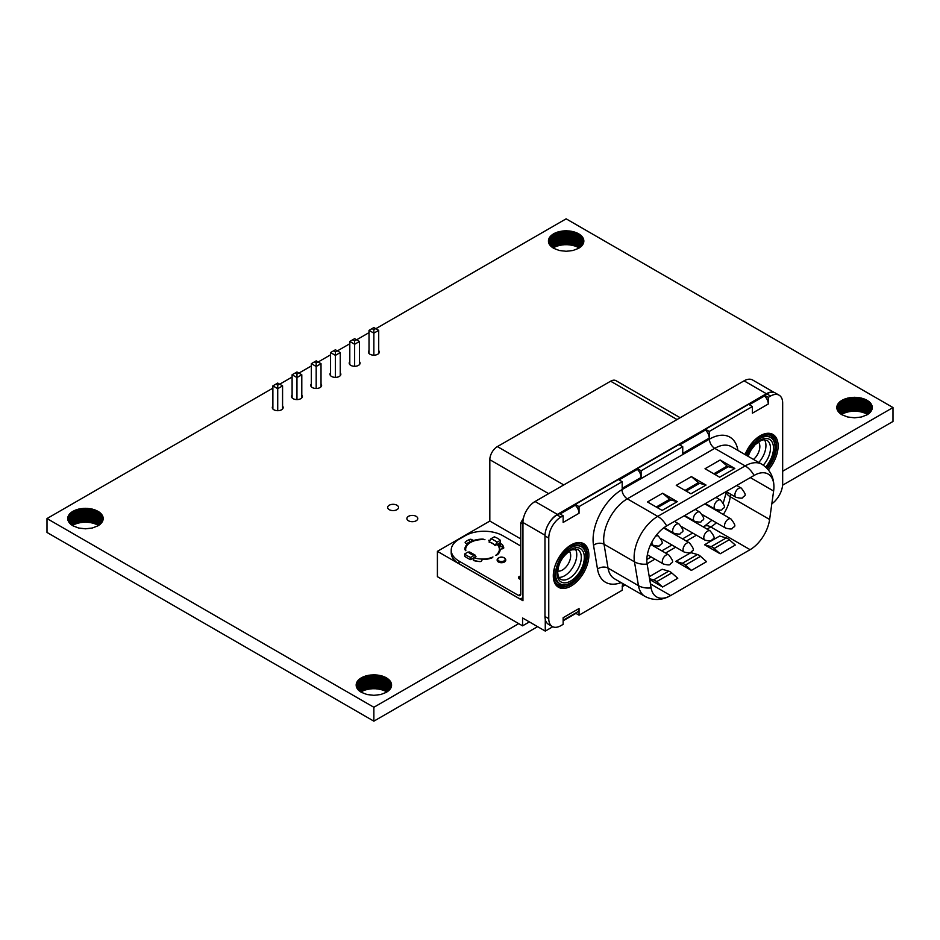 <?xml version="1.0" encoding="UTF-8"?>
<svg xmlns="http://www.w3.org/2000/svg" width="940" height="940" viewBox="0 0 940 940"><rect width="100%" height="100%" fill="white"/><g stroke="black" fill="none" stroke-linecap="round" stroke-linejoin="round"><path stroke-width="1.41" d="M782.597 485.193L893 421.449L893 407.549L566.139 218.832L375.836 328.706M369.021 332.643L356.601 339.81M349.798 343.735L337.378 350.902M330.563 354.838L318.143 362.006M311.34 365.942L298.92 373.11M292.105 377.046L279.697 384.213M272.882 388.138L47 518.551L373.862 707.268L518.727 623.631M373.862 707.268L373.862 721.168L47 532.451L47 518.551M782.668 471.245L893 407.549M373.862 721.168L537.586 626.651M548.466 241.533L549.724 244.964L553.578 248.289L559.335 250.51L566.139 251.286L572.93 250.51L578.699 248.289L582.553 244.964L583.893 241.04L582.553 237.115L578.699 233.778L572.93 231.557L566.139 230.782L559.335 231.557L553.578 233.778L549.724 237.115L548.466 240.534M583.811 241.533L583.811 240.534M583.799 242.038L583.799 240.029M583.646 242.532L583.646 239.536M583.552 243.037L583.552 239.042M583.305 243.519L583.305 238.549M583.129 244.012L583.129 238.055M582.8 244.471L582.8 237.597M582.553 244.964L582.553 237.115M582.13 245.399L582.13 236.668M581.801 245.869L581.801 236.199M581.32 246.28L581.32 235.787M580.908 246.726L580.908 235.341M580.356 247.114L580.356 234.953M579.863 247.537L579.863 234.53M579.252 247.901L579.252 234.178M579.122 247.984L578.699 233.778M578.699 247.69L578.018 247.361L578.018 233.461M578.018 247.361L577.395 247.008L577.395 233.108M577.395 247.008L576.678 246.726L576.678 232.826M576.678 246.726L575.997 246.409L575.997 232.509M575.997 246.409L575.233 246.174L575.233 232.274M575.233 246.174L574.505 245.892L574.505 231.992M574.505 245.892L573.694 245.704L573.694 231.804M573.694 245.704L572.93 245.458L572.93 231.557M572.93 245.458L572.096 245.317L572.096 231.416M572.096 245.317L571.297 245.129L571.297 231.228M571.297 245.129L570.439 245.023L570.439 231.123M570.439 245.023L569.593 244.882L569.593 230.982M569.593 244.882L568.735 244.823L568.735 230.923M568.735 244.823L567.878 244.729L567.878 230.829M567.878 244.729L567.008 244.729L567.008 230.829M567.008 244.729L566.139 244.682L566.139 230.782M566.139 244.682L565.269 244.729L565.269 230.829M565.269 244.729L564.399 244.729L564.399 230.829M564.399 244.729L563.542 244.823L563.542 230.923M563.542 244.823L562.672 244.882L562.672 230.982M562.672 244.882L561.838 245.023L561.838 231.123M561.838 245.023L560.98 245.129L560.98 231.228M560.98 245.129L560.181 245.317L560.181 231.416M560.181 245.317L559.335 245.458L559.335 231.557M559.335 245.458L558.572 245.704L558.572 231.804M558.572 245.704L557.761 245.892L557.761 231.992M557.761 245.892L557.044 246.174L557.044 232.274M557.044 246.174L556.269 246.409L556.269 232.509M556.269 246.409L555.599 246.726L555.599 232.826M555.599 246.726L554.87 247.008L554.87 233.108M554.87 247.008L554.248 247.361L554.248 233.461M554.248 247.361L553.578 247.69L553.578 233.778M553.026 247.901L553.026 234.178M552.403 247.537L552.403 234.53M551.921 247.114L551.921 234.953M551.369 246.726L551.369 235.341M550.957 246.28L550.957 235.787M550.464 245.869L550.464 236.199M550.147 245.399L550.147 236.668M549.724 244.964L549.724 237.115M549.477 244.471L549.477 237.597M549.148 244.012L549.148 238.055M548.972 243.519L548.972 238.549M548.713 243.037L548.713 239.042M548.631 242.532L548.631 239.536M548.466 242.038L548.466 240.029M369.021 350.62A5.44 3.137 0 0 0 368.421 352.042A5.44 3.137 0 0 0 370.019 354.262A5.44 3.137 0 0 0 375.941 354.944A5.44 3.137 0 0 0 379.302 352.042A5.44 3.137 0 0 0 378.714 350.62M349.798 361.712A5.44 3.137 0 0 0 349.198 363.146A5.44 3.137 0 0 0 350.796 365.366A5.44 3.137 0 0 0 356.718 366.048A5.44 3.137 0 0 0 360.079 363.146A5.44 3.137 0 0 0 359.48 361.712M330.563 372.816A5.44 3.137 0 0 0 329.975 374.249A5.44 3.137 0 0 0 331.562 376.458A5.44 3.137 0 0 0 337.495 377.14A5.44 3.137 0 0 0 340.844 374.249A5.44 3.137 0 0 0 340.257 372.816M836.87 408.054L838.139 411.473L841.982 414.798L847.751 417.019L854.542 417.795L861.346 417.019L867.103 414.798L870.957 411.473L872.308 407.549L870.957 403.624L867.103 400.299L861.346 398.066L854.542 397.291L847.751 398.066L841.982 400.299L838.139 403.624L836.87 407.044M872.226 408.054L872.226 407.044M872.214 408.548L872.214 406.538M872.05 409.041L872.05 406.045M871.968 409.546L871.968 405.551M871.709 410.028L871.709 405.058M871.545 410.522L871.545 404.564M871.204 410.98L871.204 404.106M870.957 411.473L870.957 403.624M870.546 411.908L870.546 403.178M870.217 412.378L870.217 402.708M869.723 412.789L869.723 402.297M869.312 413.236L869.312 401.85M868.76 413.623L868.76 401.462M868.278 414.047L868.278 401.039M867.655 414.411L867.655 400.687M867.526 414.493L867.103 400.299M867.103 414.199L866.433 413.882L866.433 399.982M866.433 413.882L865.811 413.518L865.811 399.618M865.811 413.518L865.082 413.236L865.082 399.336M865.082 413.236L864.412 412.919L864.412 399.018M864.412 412.919L863.637 412.684L863.637 398.783M863.637 412.684L862.92 412.402L862.92 398.501M862.92 412.402L862.109 412.214L862.109 398.313M862.109 412.214L861.346 411.967L861.346 398.066M861.346 411.967L860.5 411.826L860.5 397.926M860.5 411.826L859.701 411.638L859.701 397.738M859.701 411.638L858.843 411.532L858.843 397.632M858.843 411.532L858.009 411.391L858.009 397.491M858.009 411.391L857.139 411.332L857.139 397.432M857.139 411.332L856.281 411.25L856.281 397.35M856.281 411.25L855.412 411.238L855.412 397.338M855.412 411.238L854.542 411.191L854.542 397.291M854.542 411.191L853.673 411.238L853.673 397.338M853.673 411.238L852.803 411.25L852.803 397.35M852.803 411.25L851.945 411.332L851.945 397.432M851.945 411.332L851.088 411.391L851.088 397.491M851.088 411.391L850.242 411.532L850.242 397.632M850.242 411.532L849.396 411.638L849.396 397.738M849.396 411.638L848.585 411.826L848.585 397.926M848.585 411.826L847.751 411.967L847.751 398.066M847.751 411.967L846.987 412.214L846.987 398.313M846.987 412.214L846.176 412.402L846.176 398.501M846.176 412.402L845.459 412.684L845.459 398.783M845.459 412.684L844.684 412.919L844.684 399.018M844.684 412.919L844.002 413.236L844.002 399.336M844.002 413.236L843.286 413.518L843.286 399.618M843.286 413.518L842.663 413.882L842.663 399.982M842.663 413.882L841.982 414.199L841.982 400.299M841.429 414.411L841.429 400.687M840.818 414.047L840.818 401.039M840.325 413.623L840.325 401.462M839.773 413.236L839.773 401.85M839.373 412.789L839.373 402.297M838.88 412.378L838.88 402.708M838.55 411.908L838.55 403.178M838.139 411.473L838.139 403.624M837.881 410.98L837.881 404.106M837.552 410.522L837.552 404.564M837.375 410.028L837.375 405.058M837.129 409.546L837.129 405.551M837.035 409.041L837.035 406.045M836.882 408.548L836.882 406.538M311.34 383.92A5.44 3.137 0 0 0 310.74 385.341A5.44 3.137 0 0 0 312.339 387.562A5.44 3.137 0 0 0 318.261 388.244A5.44 3.137 0 0 0 321.621 385.341A5.44 3.137 0 0 0 321.022 383.92M292.105 395.023A5.44 3.137 0 0 0 291.517 396.445A5.44 3.137 0 0 0 293.104 398.666A5.44 3.137 0 0 0 299.038 399.347A5.44 3.137 0 0 0 302.398 396.445A5.44 3.137 0 0 0 301.799 395.023M272.882 406.115A5.44 3.137 0 0 0 272.295 407.549A5.44 3.137 0 0 0 273.881 409.77A5.44 3.137 0 0 0 279.803 410.451A5.44 3.137 0 0 0 283.163 407.549A5.44 3.137 0 0 0 282.576 406.115M67.774 519.056L69.043 522.476L72.897 525.801L78.654 528.033L85.458 528.809L92.249 528.033L98.019 525.801L101.861 522.476L103.212 518.551L101.861 514.627L98.019 511.301L92.249 509.081L85.458 508.305L78.654 509.081L72.897 511.301L69.043 514.627L67.774 518.046M103.13 519.056L103.13 518.046M103.118 519.562L103.118 517.552M102.965 520.055L102.965 517.059M102.871 520.548L102.871 516.553M102.625 521.03L102.625 516.072M102.448 521.536L102.448 515.578M102.119 521.994L102.119 515.108M101.861 522.476L101.861 514.627M101.45 522.922L101.45 514.192M101.121 523.392L101.121 513.722M100.627 523.803L100.627 513.299M100.228 524.25L100.228 512.864M99.675 524.638L99.675 512.465M99.182 525.061L99.182 512.053M98.571 525.413L98.571 511.689M98.442 525.507L98.019 511.301M98.019 525.202L97.337 524.884L97.337 510.984M97.337 524.884L96.714 524.532L96.714 510.62M96.714 524.532L95.998 524.25L95.998 510.349M95.998 524.25L95.316 523.933L95.316 510.032M95.316 523.933L94.54 523.686L94.54 509.786M94.54 523.686L93.824 523.404L93.824 509.504M93.824 523.404L93.013 523.216L93.013 509.315M93.013 523.216L92.249 522.981L92.249 509.081M92.249 522.981L91.415 522.84L91.415 508.94M91.415 522.84L90.604 522.64L90.604 508.74M90.604 522.64L89.758 522.546L89.758 508.646M89.758 522.546L88.912 522.393L88.912 508.493M88.912 522.393L88.055 522.346L88.055 508.446M88.055 522.346L87.197 522.252L87.197 508.352M87.197 522.252L86.327 522.252L86.327 508.352M86.327 522.252L85.458 522.205L85.458 508.305M85.458 522.205L84.588 522.252L84.588 508.352M84.588 522.252L83.719 522.252L83.719 508.352M83.719 522.252L82.861 522.346L82.861 508.446M82.861 522.346L81.992 522.393L81.992 508.493M81.992 522.393L81.157 522.546L81.157 508.646M81.157 522.546L80.3 522.64L80.3 508.74M80.3 522.64L79.501 522.84L79.501 508.94M79.501 522.84L78.654 522.981L78.654 509.081M78.654 522.981L77.891 523.216L77.891 509.315M77.891 523.216L77.08 523.404L77.08 509.504M77.08 523.404L76.363 523.686L76.363 509.786M76.363 523.686L75.588 523.933L75.588 510.032M75.588 523.933L74.918 524.25L74.918 510.349M74.918 524.25L74.19 524.532L74.19 510.62M74.19 524.532L73.567 524.884L73.567 510.984M73.567 524.884L72.897 525.202L72.897 511.301M72.345 525.413L72.345 511.689M71.722 525.061L71.722 512.053M71.24 524.638L71.24 512.465M70.688 524.25L70.688 512.864M70.277 523.803L70.277 513.299M69.783 523.392L69.783 513.722M69.454 522.922L69.454 514.192M69.043 522.476L69.043 514.627M68.796 521.994L68.796 515.108M68.456 521.524L68.456 515.578M68.291 521.03L68.291 516.072M68.032 520.548L68.032 516.553M67.95 520.055L67.95 517.059M67.786 519.562L67.786 517.552M408.477 520.772A5.44 3.137 0 0 0 414.399 521.453A5.44 3.137 0 0 0 417.76 518.551A5.44 3.137 0 0 0 412.319 515.414A5.44 3.137 0 0 0 406.879 518.551A5.44 3.137 0 0 0 408.477 520.772M389.242 509.668A5.44 3.137 0 0 0 395.176 510.349A5.44 3.137 0 0 0 398.525 507.447A5.44 3.137 0 0 0 393.096 504.31A5.44 3.137 0 0 0 387.656 507.447A5.44 3.137 0 0 0 389.242 509.668M356.19 685.566L357.447 688.985L361.301 692.31L367.07 694.543L373.862 695.318L380.665 694.543L386.422 692.31L390.276 688.985L391.628 685.06L390.276 681.136L386.422 677.811L380.665 675.59L373.862 674.814L367.07 675.59L361.301 677.811L357.447 681.136L356.19 684.567M391.534 685.566L391.534 684.567M391.534 686.071L391.534 684.062M391.369 686.564L391.369 683.568M391.287 687.058L391.287 683.063M391.028 687.551L391.028 682.581M390.852 688.045L390.852 682.087M390.523 688.503L390.523 681.629M390.276 688.985L390.276 681.136M389.853 689.431L389.853 680.701M389.536 689.901L389.536 680.231M389.043 690.312L389.043 679.82M388.631 690.759L388.631 679.373M388.079 691.147L388.079 678.986M387.597 691.57L387.597 678.562M386.974 691.922L386.974 678.198M386.845 692.016L386.422 677.811M386.422 691.711L385.753 691.394L385.753 677.493M385.753 691.394L385.13 691.041L385.13 677.141M385.13 691.041L384.401 690.759L384.401 676.859M384.401 690.759L383.731 690.442L383.731 676.542M383.731 690.442L382.956 690.207L382.956 676.307M382.956 690.207L382.239 689.925L382.239 676.013M382.239 689.925L381.429 689.737L381.429 675.825M381.429 689.737L380.665 689.49L380.665 675.59M380.665 689.49L379.819 689.349L379.819 675.449M379.819 689.349L379.02 689.149L379.02 675.249M379.02 689.149L378.162 689.055L378.162 675.155M378.162 689.055L377.328 688.914L377.328 675.014M377.328 688.914L376.458 688.856L376.458 674.955M376.458 688.856L375.601 688.761L375.601 674.861M375.601 688.761L374.731 688.761L374.731 674.861M374.731 688.761L373.862 688.715L373.862 674.814M373.862 688.715L372.992 688.761L372.992 674.861M372.992 688.761L372.123 688.761L372.123 674.861M372.123 688.761L371.265 688.856L371.265 674.955M371.265 688.856L370.407 688.914L370.407 675.014M370.407 688.914L369.561 689.055L369.561 675.155M369.561 689.055L368.703 689.149L368.703 675.249M368.703 689.149L367.904 689.349L367.904 675.449M367.904 689.349L367.07 689.49L367.07 675.59M367.07 689.49L366.306 689.737L366.306 675.825M366.306 689.737L365.495 689.925L365.495 676.013M365.495 689.925L364.767 690.207L364.767 676.307M364.767 690.207L364.003 690.442L364.003 676.542M364.003 690.442L363.322 690.759L363.322 676.859M363.322 690.759L362.605 691.041L362.605 677.141M362.605 691.041L361.982 691.394L361.982 677.493M361.982 691.394L361.301 691.711L361.301 677.811M360.748 691.922L360.748 678.198M360.137 691.57L360.137 678.562M359.644 691.147L359.644 678.986M359.092 690.759L359.092 679.373M358.68 690.312L358.68 679.82M358.199 689.901L358.199 680.231M357.87 689.431L357.87 680.701M357.447 688.985L357.447 681.136M357.2 688.503L357.2 681.629M356.871 688.045L356.871 682.087M356.695 687.551L356.695 682.581M356.448 687.058L356.448 683.063M356.354 686.564L356.354 683.568M356.201 686.071L356.201 684.062M279.544 384.119L277.723 383.073L275.913 384.119L277.723 385.177L279.544 384.119L282.576 385.87L277.723 388.666L277.723 410.686M277.723 385.177L277.723 388.666L272.882 385.87L272.882 408.971M282.576 408.971L282.576 385.87M275.913 384.119L272.882 385.87M298.767 373.027L296.958 371.97L295.137 373.027L296.958 374.073L298.767 373.027L301.799 374.766L296.958 377.563L296.958 399.582M296.958 374.073L296.958 377.563L292.105 374.766L292.105 397.867M301.799 397.867L301.799 374.766M295.137 373.027L292.105 374.766M318.002 361.923L316.181 360.878L314.36 361.923L316.181 362.969L318.002 361.923L321.022 363.674L316.181 366.471L316.181 388.478M316.181 362.969L316.181 366.471L311.34 363.674L311.34 386.775M321.022 386.775L321.022 363.674M314.36 361.923L311.34 363.674M337.225 350.82L335.404 349.774L333.594 350.82L335.404 351.865L337.225 350.82L340.257 352.571L335.404 355.367L335.404 377.387M335.404 351.865L335.404 355.367L330.563 352.571L330.563 375.671M340.257 375.671L340.257 352.571M333.594 350.82L330.563 352.571M356.448 339.716L354.639 338.67L352.817 339.716L354.639 340.774L356.448 339.716L359.48 341.467L354.639 344.263L354.639 366.283M354.639 340.774L354.639 344.263L349.798 341.467L349.798 364.567M359.48 364.567L359.48 341.467M352.817 339.716L349.798 341.467M375.683 328.624L373.862 327.566L372.052 328.624L373.862 329.67L375.683 328.624L378.714 330.363L373.862 333.16L373.862 355.179M373.862 329.67L373.862 333.16L369.021 330.363L369.021 353.464M378.714 353.464L378.714 330.363M372.052 328.624L369.021 330.363M770.013 437.182A21.409 12.361 120 0 0 769.143 436.595A21.409 12.361 120 0 0 758.404 437.676A21.409 12.361 120 0 0 754.526 440.484M768.286 397.362L764.502 395.176L766.77 393.86L770.553 396.046L768.286 397.362L768.286 404L752.388 413.177L752.388 406.538L709.242 431.448L709.242 438.087L682.745 453.386L682.745 446.747L641.104 470.776L641.104 477.426A7.497 4.324 60 0 0 637.32 469.377L619.072 479.917M770.553 396.046A17.131 9.893 -60 0 1 779.119 395.2A17.131 9.893 -60 0 1 782.668 403.037L782.668 483.63A17.131 9.893 -60 0 1 771.834 503.793M563.142 620.247L577.489 611.964A7.497 4.324 60 0 0 579.04 608.533L579.04 615.183L622.186 590.273L622.527 583.435M552.779 626.757L545.27 631.093L545.27 619.425A17.131 9.893 -60 0 1 544.977 616.487L548.76 618.673A17.131 9.893 -60 0 0 552.309 626.522A17.131 9.893 -60 0 0 560.875 625.664L563.142 624.36L563.142 617.709L579.04 608.533M548.76 618.673L548.76 538.08A17.131 9.893 -60 0 1 560.875 517.106L563.142 515.802L559.359 513.616L557.079 514.92L560.875 517.106M641.104 477.426L622.186 488.353L622.186 481.703L579.04 506.613L579.04 513.264L563.142 522.44L563.142 515.802M766.77 393.86A17.131 9.893 -60 0 1 774.149 392.497A17.131 9.893 -60 0 1 775.336 393.014L779.119 395.2M764.502 395.176L764.502 395.952A7.497 4.324 60 0 1 768.286 404M749.274 404.74L764.502 395.952M709.242 431.448L705.447 429.263L748.604 404.353L752.388 406.538M705.447 429.263L705.447 430.038A7.497 4.324 60 0 1 709.242 438.087M679.632 444.949L705.447 430.038M641.104 470.776L637.32 468.59L678.962 444.561L682.745 446.747M637.32 468.59L637.32 469.377M579.04 506.613L575.256 504.428L618.402 479.518L622.186 481.703M575.256 504.428L575.256 505.215A7.497 4.324 60 0 1 579.04 513.264M560.029 514.004L575.256 505.215M544.977 616.487L544.977 535.894A17.131 9.893 -60 0 1 548.678 523.697A17.131 9.893 -60 0 1 557.079 514.92M548.678 523.697A17.131 9.893 -60 0 1 557.385 514.391L766.394 393.731A17.131 9.893 -60 0 1 774.149 392.497M544.989 535.212L522.946 522.487A17.131 9.893 -60 0 1 535.06 501.502L744.057 380.841A17.131 9.893 -60 0 1 752.623 379.995L774.49 392.615M522.946 522.487L522.946 600.719L437.406 551.334L437.406 576.678L522.57 625.84L522.57 617.98L545.27 631.093M625.17 584.962L622.186 586.689M575.938 613.385L563.142 620.776M552.309 626.522L548.525 624.336A17.131 9.893 -60 0 1 545.27 619.425M579.04 615.183L575.48 613.127M753.504 459.437A11.668 6.733 120 0 0 759.849 446.512A11.668 6.733 -60 0 0 758.392 441.953M764.467 439.732A17.131 9.893 -60 0 1 765.936 445.56A17.131 9.893 120 0 1 758.768 462.468M766.57 467.862A21.409 12.361 120 0 0 772.986 457.228A21.409 12.361 120 0 0 770.589 437.511A21.409 12.361 120 0 0 746.771 454.878A21.409 12.361 120 0 0 746.56 455.43M770.589 437.511L769.073 436.642A21.409 12.361 120 0 0 758.404 437.676M520.748 538.914L489.822 521.066L489.822 459.707A10.704 6.181 -60 0 1 497.401 446.594L610.636 381.205A10.704 6.181 -60 0 1 615.994 380.677L680.161 417.724M489.822 521.066L437.406 551.334M529.385 621.916L522.57 625.84M522.946 596.336A6.427 3.713 -120 0 1 521.688 598.369A6.427 3.713 -120 0 1 518.481 598.052L459.061 563.741A26.767 15.451 180 0 1 451.212 552.814L451.212 550.194A26.767 15.451 -0 0 0 459.061 561.121L518.481 595.431L520.748 594.115A3.208 1.857 60 0 1 520.079 595.584A3.208 1.857 60 0 1 518.481 595.431M520.748 575.762L518.481 577.066L518.915 578.57L520.748 579.628M520.748 546.034L502.959 535.765A26.767 15.451 -0 0 0 465.112 535.765L459.061 539.266A26.767 15.451 -0 0 0 451.212 550.194M489.435 540.441A16.861 9.729 -0 0 0 488.765 540.277A13.066 7.543 -0 0 0 489.493 540.312M495.11 545.541A14.182 8.19 -0 0 0 489.059 542.051L490.868 538.82A16.65 9.611 180 0 1 496.919 542.31L495.11 545.541L497.742 544.025A1.61 0.928 -0 0 0 499.14 544.189L500.374 544.002A1.61 0.928 180 0 1 502.265 544.53L502.265 547.162A1.61 0.928 180 0 0 500.374 546.622L499.14 546.81L499.14 544.189M502.265 544.53A21.409 12.361 -0 0 1 503.758 547.762A1.61 0.928 180 0 1 503.77 547.879A1.61 0.928 180 0 1 502.583 548.772L501.349 548.96A1.61 0.928 -0 0 0 500.162 549.818A17.66 10.199 -0 0 1 497.495 554.718A13.066 7.543 -0 0 0 495.768 555.34A16.861 9.729 -0 0 0 499.387 549.312A16.861 9.729 -0 0 0 497.084 544.413M497.742 544.025L500.386 542.498L500.386 540.312A21.409 12.361 -0 0 0 494.322 536.822L490.868 538.82M483.137 539.595L483.137 539.125A13.066 7.543 -0 0 0 484.946 539.689A16.861 9.729 -0 0 0 465.664 549.312A16.861 9.729 -0 0 0 465.841 550.711A13.066 7.543 -0 0 0 464.865 549.677A17.66 10.199 -0 0 1 464.853 549.312A17.66 10.199 -0 0 1 466.816 544.66A1.61 0.928 -0 0 0 466.992 544.236A1.61 0.928 -0 0 0 466.522 543.579L465.617 543.05A1.61 0.928 180 0 1 465.147 542.404A1.61 0.928 180 0 1 465.476 541.84L465.476 542.956M483.137 539.125A17.66 10.199 -0 0 0 474.441 540.253A1.61 0.928 -0 0 1 472.573 540.077L471.669 539.56L471.669 541.863M465.476 541.84A21.409 12.361 -0 0 1 469.565 539.478A1.61 0.928 180 0 1 471.669 539.56M497.178 560.029A4.277 2.468 -0 0 0 497.166 560.24A4.277 2.468 -0 0 0 498.423 561.991A4.277 2.468 -0 0 0 503.088 562.531A4.277 2.468 -0 0 0 505.732 560.24A4.277 2.468 -0 0 0 505.708 560.029M470.717 559.629L470.717 557.444L474.171 555.446A16.65 9.611 180 0 1 468.12 551.956L464.666 553.954L464.666 556.139A21.409 12.361 -0 0 0 470.717 559.629L474.019 557.726A16.861 9.729 -0 0 0 492.96 556.962A13.066 7.543 -0 0 0 491.89 557.961A17.66 10.199 -0 0 1 483.383 559.5A1.61 0.928 -0 0 0 481.914 560.193L481.574 560.898A1.61 0.928 180 0 1 479.823 561.58A21.409 12.361 -0 0 1 474.242 560.722A1.61 0.928 180 0 1 473.255 559.864A1.61 0.928 180 0 1 473.302 559.617L473.302 560.099M474.019 557.726L475.993 556.586L474.171 555.446L475.311 555.235L469.624 551.98M473.643 560.463L473.643 558.912A1.61 0.928 -0 0 0 473.69 558.665A1.61 0.928 -0 0 0 473.361 558.101M473.643 558.912L473.302 559.617M520.748 579.252L518.481 577.947M520.748 578.382L518.481 577.066M520.748 594.115L520.748 522.875L522.946 524.144M523.451 518.198L520.748 522.875M557.761 571.038A11.668 6.733 120 0 0 566.268 566.702A11.668 6.733 120 0 0 570.674 555.728A11.668 6.733 -60 0 0 569.229 551.169M575.292 548.948A17.131 9.893 -60 0 1 576.761 554.776A17.131 9.893 120 0 1 558.865 577.395M557.596 564.094A21.409 12.361 120 0 0 560.005 583.811A21.409 12.361 120 0 0 583.822 566.444A21.409 12.361 120 0 0 581.413 546.728A21.409 12.361 120 0 0 557.596 564.094M558.489 582.941A21.409 12.361 120 0 1 554.06 573.141A21.409 12.361 120 0 1 554.647 567.971A21.409 12.361 120 0 0 558.489 582.941L560.005 583.811M579.898 545.858A21.409 12.361 120 0 0 565.022 550.006A21.409 12.361 120 0 1 579.898 545.858L581.413 546.728M499.363 552.391A16.861 9.729 -0 0 0 499.387 551.945L499.387 549.312M503.147 548.619A21.409 12.361 -0 0 0 502.265 547.162M496.919 542.31L500.386 540.312M465.676 548.866A17.66 10.199 -0 0 0 465.183 549.982M469.565 539.478L469.565 542.098A21.409 12.361 -0 0 0 466.639 543.649M469.565 542.098A1.61 0.928 180 0 1 471.339 542.028M473.69 560.228A16.861 9.729 -0 0 0 480.211 561.58M464.666 553.954A21.409 12.361 -0 0 0 470.717 557.444M468.12 551.956L469.93 552.92M677.282 501.666L662.63 493.218L647.495 501.96L662.136 510.408L677.282 501.666L670.784 499.927L657.389 507.671M706.046 485.064L691.394 476.603L676.26 485.346L690.9 493.805L706.046 485.064L699.548 483.325L686.153 491.056M734.81 468.461L720.158 460.001L705.024 468.743L719.664 477.191L734.81 468.461L728.312 466.722L714.917 474.453M723.307 502.865L726.467 491.785A12.843 6.016 8 0 0 730.263 496.755L769.625 519.479L773.62 491.032A28.047 16.192 -60 0 0 773.914 487.696A28.047 16.192 -60 0 0 768.109 474.042A28.047 16.192 -60 0 0 754.091 475.44L666.66 525.918A17.555 10.14 -120 0 0 657.73 516.389A33.405 19.282 120 0 0 634.477 561.826L638.46 585.655A33.405 19.282 120 0 0 645.028 596.418L614.584 578.84A33.405 19.282 120 0 1 608.027 568.089L638.46 585.655A17.555 11.738 170.5 0 0 651.115 587.899A28.047 16.192 -60 0 0 656.625 596.935A28.047 16.192 -60 0 0 670.643 595.549L750.096 549.677A17.555 10.14 60 0 1 749.956 549.759A17.555 10.14 60 0 1 749.803 549.853M769.625 519.479A28.047 16.192 -60 0 1 750.79 549.265A28.047 16.192 -60 0 1 750.096 549.677L710.734 526.952A28.047 16.192 120 0 0 716.374 522.757M649.716 579.545L662.641 587.006L677.775 578.264L671.771 572.942A8.566 4.947 -120 0 0 668.728 571.156L662.171 569.252L649.246 576.714M691.405 570.404L706.539 561.662L700.535 556.327A8.566 4.947 -120 0 0 697.504 554.553L690.935 552.649L675.789 561.391L691.405 570.404L685.389 565.069A8.566 4.947 -120 0 0 682.358 563.283L675.789 561.391M720.169 553.789L735.303 545.047L729.299 539.725A8.566 4.947 -120 0 0 726.268 537.938L719.699 536.035L704.553 544.777L720.169 553.789L714.153 548.466A8.566 4.947 -120 0 0 711.122 546.681L704.553 544.777M666.66 525.918A28.047 16.192 -60 0 0 647.131 564.071L651.115 587.899M662.641 587.006L656.625 581.672A8.566 4.947 -120 0 0 653.594 579.898L649.587 578.735M662.63 493.218L669.644 499.281A3.208 1.857 -120 0 0 670.784 499.927M691.394 476.603L698.408 482.678A3.208 1.857 -120 0 0 699.548 483.325M720.158 460.001L727.184 466.076A3.208 1.857 -120 0 0 728.312 466.722M771.434 434.832A24.088 13.912 -60 0 1 776.229 445.736A24.088 13.912 -60 0 1 767.111 468.414M765.266 434.139A23.018 13.289 -60 0 1 774.584 443.386M745.232 454.655L748.134 448.709L754.503 440.507L762.587 434.962L767.275 433.904L771.623 434.926A24.088 13.912 -60 0 1 776.605 445.96A24.088 13.912 -60 0 1 767.404 468.731M745.044 454.549A25.157 14.523 -60 0 1 765.054 433.704A25.157 14.523 -60 0 1 778.12 445.96A25.157 14.523 -60 0 1 768.391 469.894M588.875 555.223A25.157 14.523 -60 0 1 571.085 586.031A25.157 14.523 -60 0 1 553.296 575.762A25.157 14.523 -60 0 1 571.085 544.942A25.157 14.523 -60 0 1 588.875 555.223M737.923 450.436A40.89 23.606 120 0 0 709.43 439.156L621.998 489.634A40.89 23.606 120 0 0 593.516 545.27L597.511 569.1A40.89 23.606 120 0 0 621.082 582.6M766.394 393.731L744.057 380.841M557.385 514.391L535.06 501.502M544.977 535.894L548.76 538.08M748.064 456.288L750.59 450.671L755.032 444.785L760.742 440.637L763.398 439.814L766.934 440.343A17.131 9.893 -60 0 1 770.471 448.192A17.131 9.893 -60 0 1 763.268 465.136M747.688 456.076A19.27 11.127 -60 0 1 762.998 438.933A19.27 11.127 -60 0 1 773.502 448.192A19.27 11.127 -60 0 1 765.642 466.98M610.636 381.205L677.023 419.534M497.401 446.594L563.788 484.923M489.822 459.707L548.643 493.664M459.061 561.121L459.061 563.741M581.308 557.408A17.131 9.893 -60 0 1 573.835 574.645A17.131 9.893 -60 0 1 560.628 579.228C558.947 578.535 557.972 576.208 557.714 572.26C558.301 562.837 562.919 555.364 571.567 549.841L577.759 549.559A17.131 9.893 -60 0 1 581.308 557.408M584.339 557.408A19.27 11.127 -60 0 1 570.709 581.002A19.27 11.127 -60 0 1 557.079 573.141A19.27 11.127 -60 0 1 570.709 549.536A19.27 11.127 -60 0 1 584.339 557.408M566.444 584.504A23.018 13.289 -60 0 1 554.424 580.814M576.02 543.39A23.018 13.289 -60 0 1 585.232 551.956M582.189 544.084A24.088 13.912 -60 0 1 586.983 555A24.088 13.912 -60 0 1 576.596 579.111A24.088 13.912 -60 0 1 558.101 585.796M582.377 544.189A24.088 13.912 -60 0 1 587.359 555.223A24.088 13.912 -60 0 1 576.855 579.463A24.088 13.912 -60 0 1 558.289 585.914C555.399 584.398 553.848 580.873 553.613 575.327C552.673 555.916 577.877 536.552 582.377 544.189M489.059 541.875A14.182 8.19 180 0 1 495.11 545.376M500.374 544.002L500.374 546.622M466.816 545.788L466.816 544.66M472.573 541.452L472.573 540.077M498.623 557.949A4.277 2.468 -0 0 0 497.166 559.805A4.277 2.468 -0 0 0 498.423 561.556A4.277 2.468 -0 0 0 503.088 562.096A4.277 2.468 -0 0 0 505.732 559.805A4.277 2.468 -0 0 0 504.474 558.054M504.099 557.843A3.748 2.162 -0 0 0 498.799 557.843A3.748 2.162 -0 0 0 498.799 560.898A3.748 2.162 -0 0 0 504.099 560.898A3.748 2.162 -0 0 0 504.099 557.843M597.511 569.1A7.497 5.017 170.5 0 1 608.027 568.089L604.032 544.248L634.477 561.826A17.555 11.738 170.5 0 0 647.131 564.071M593.516 545.27A7.497 5.017 170.5 0 1 604.032 544.248A33.405 19.282 120 0 1 627.297 498.823L657.73 516.389L745.161 465.911L714.729 448.345L627.297 498.823A7.497 4.324 -120 0 1 621.998 489.634M709.43 439.156A7.497 4.324 -120 0 0 714.729 448.345A33.405 19.282 120 0 1 731.426 446.688L761.858 464.254A33.405 19.282 120 0 0 745.161 465.911A17.555 10.14 -120 0 1 754.091 475.44M723.295 514.521A28.047 16.192 120 0 0 730.263 496.755L730.627 494.182M750.343 477.602L773.62 491.032M647.073 563.706L654.957 559.147M665.555 553.037L675.707 547.174M686.306 541.052L696.446 535.201M707.045 529.079L710.734 526.952A12.843 7.414 60 0 0 704.307 526.318L711.956 520.208M650.445 583.881L670.643 595.549A17.555 10.14 60 0 1 670.502 595.631A17.555 10.14 60 0 1 670.267 595.76M671.771 572.942L656.625 581.672M668.728 571.156L653.594 579.898M700.535 556.327L685.389 565.069M697.504 554.553L682.358 563.283M729.299 539.725L714.153 548.466M726.268 537.938L711.122 546.681M738.652 488.377A5.299 3.055 120 0 0 734.904 494.863A5.299 3.055 120 0 0 735.996 497.295C740.403 498.388 742.718 498.447 742.929 497.448C743.505 495.227 748.628 497.448 741.296 488.107A5.299 3.055 120 0 0 738.652 488.377M717.913 500.35A5.299 3.055 120 0 0 714.165 506.836A5.299 3.055 120 0 0 715.258 509.269C719.664 510.361 721.979 510.42 722.19 509.421C722.754 507.201 727.889 509.421 720.557 500.092A5.299 3.055 120 0 0 717.913 500.35M697.163 512.323A5.299 3.055 120 0 0 693.414 518.81A5.299 3.055 120 0 0 694.519 521.242C698.925 522.346 701.24 522.393 701.452 521.406C702.016 519.174 707.15 521.394 699.818 512.065A5.299 3.055 120 0 0 697.163 512.323M676.424 524.297A5.299 3.055 120 0 0 672.676 530.783A5.299 3.055 120 0 0 673.78 533.215C678.187 534.32 680.49 534.366 680.713 533.38C681.277 531.159 686.411 533.368 679.08 524.038A5.299 3.055 120 0 0 676.424 524.297M656.531 534.966L658.329 536.012A5.299 3.055 120 0 0 655.685 536.27A5.299 3.055 120 0 0 655.415 536.446M652.019 541.816A5.299 3.055 120 0 0 651.937 542.768A5.299 3.055 120 0 0 653.03 545.188C657.448 546.293 659.751 546.34 659.962 545.353C660.538 543.132 665.673 545.341 658.329 536.012M728.277 519.186A5.299 3.055 120 0 0 724.529 525.672A5.299 3.055 120 0 0 725.633 528.104C730.039 529.208 732.342 529.255 732.566 528.268C733.13 526.036 738.264 528.256 730.932 518.927A5.299 3.055 120 0 0 728.277 519.186M707.538 531.159A5.299 3.055 120 0 0 703.79 537.645A5.299 3.055 120 0 0 704.883 540.077C709.3 541.182 711.604 541.229 711.815 540.241C712.391 538.021 717.525 540.23 710.182 530.9A5.299 3.055 120 0 0 707.538 531.159M686.799 543.132A5.299 3.055 120 0 0 683.051 549.63A5.299 3.055 120 0 0 684.144 552.05C688.55 553.155 690.865 553.202 691.076 552.215C691.652 549.994 696.775 552.203 689.443 542.874A5.299 3.055 120 0 0 686.799 543.132M666.061 555.105A5.299 3.055 120 0 0 662.312 561.603A5.299 3.055 120 0 0 663.405 564.024C667.811 565.128 670.126 565.187 670.337 564.188C670.902 561.967 676.036 564.188 668.704 554.847A5.299 3.055 120 0 0 666.061 555.105M669.644 499.281L656.261 507.013M698.408 482.678L685.025 490.41M727.184 466.076L713.789 473.807M624.724 584.692L622.186 586.161M521.688 598.369L522.946 597.64M465.664 550.499L465.664 549.312M466.992 545.529L466.992 544.236M497.166 560.24L497.166 559.805C498.776 557.044 501.173 556.374 504.369 557.808L505.732 560.24M473.69 560.499L473.69 558.665M646.837 559.5L651.197 556.973M661.795 550.864L671.936 545M682.534 538.89L692.686 533.027M703.284 526.905L704.307 526.318M718.607 511.807L719.582 510.232M645.028 596.418C653.418 600.754 661.913 600.495 670.502 595.631L750.79 549.265M761.858 464.254C770.095 469.554 774.102 477.367 773.914 487.696M736.713 485.463L741.296 488.107M726.115 491.585L735.996 497.295M715.975 497.436L720.557 500.092M705.376 503.558L715.258 509.269M695.236 509.41L699.818 512.065M684.637 515.531L694.519 521.242M674.497 521.394L679.08 524.038M664.063 527.61L673.78 533.215M650.915 543.966L653.03 545.188M704.847 503.863L730.932 518.927M702.521 514.756L725.633 528.104M684.109 515.837L710.182 530.9M681.782 526.741L704.883 540.077M663.605 527.951L689.443 542.874M661.043 538.714L684.144 552.05M650.692 544.448L668.704 554.847M647.343 554.753L663.405 564.024"/></g></svg>

